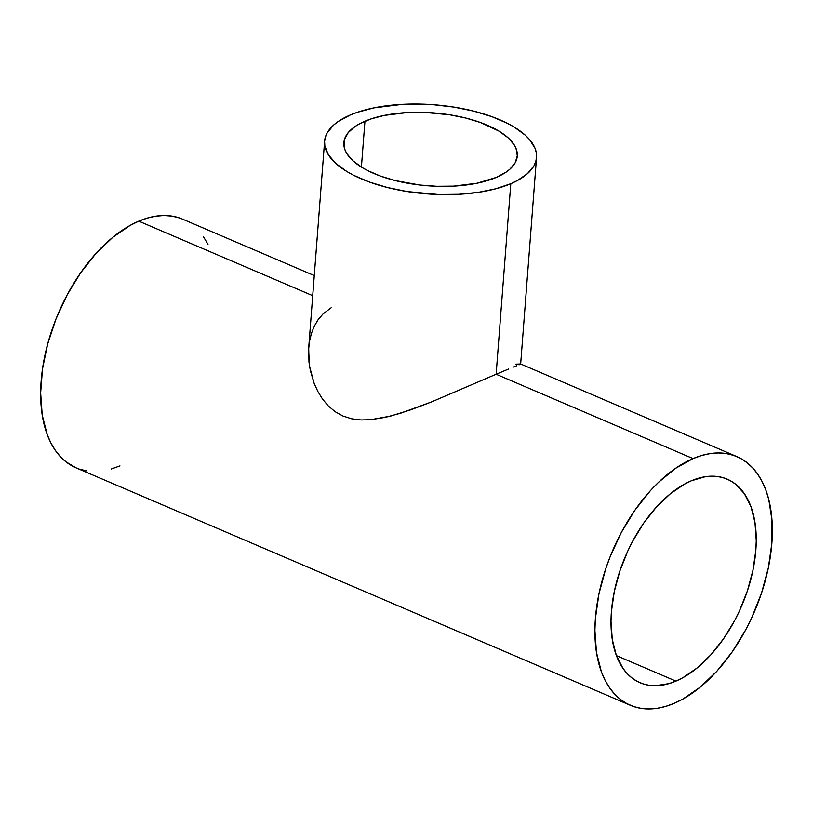<?xml version="1.0" encoding="UTF-8"?>
<svg xmlns="http://www.w3.org/2000/svg" width="813" height="813" viewBox="0 0 813 813"><rect width="100%" height="100%" fill="white"/><g stroke="black" fill="none" stroke-linecap="round" stroke-linejoin="round"><path stroke-width="1.22" d="M496.215 177.447A86.961 36.565 -175.6 0 1 399.01 181.472A86.961 36.565 -175.6 0 1 343.879 142.661A86.961 36.565 -175.6 0 1 364.946 121.218L361.409 167.082L364.946 121.218A86.961 36.565 -175.6 0 1 462.15 117.194A86.961 36.565 -175.6 0 1 517.281 156.005A86.961 36.565 -175.6 0 1 496.215 177.447L476.926 183.25L453.644 186.126L436.886 186.289L419.884 185.029L395.352 180.598L380.565 176.116L367.7 170.608L362.141 167.529L353.055 160.883L346.958 153.789L345.098 150.161L344.062 146.523L344.488 139.369L348.238 132.6L355.139 126.462L359.702 123.718L370.819 118.983L384.234 115.416L407.516 112.54L424.274 112.377L449.66 114.785L465.798 118.068L480.585 122.55L499.009 131.137L508.095 137.783L514.202 144.877L516.062 148.505L517.292 155.75L515.198 162.752L509.853 169.226L506.011 172.204L496.215 177.447M520.32 364.254L518.999 364.844L520.32 364.254M516.601 365.799L513.115 367.191L516.601 365.799M508.532 369.051L496.133 374.234L508.532 369.051M324.611 141.177L308.716 347.71L308.97 361.988L310.342 370.586L314.113 383.258L317.781 391.338L322.476 398.98L328.259 405.89L335.098 411.673L343.015 416.053L351.694 418.797L361.063 419.945L370.728 419.691L385.677 417.262L400.819 413.146L431.479 401.937L496.133 374.234L510.798 183.697A106.279 44.685 -175.6 0 1 391.988 188.616A106.279 44.685 -175.6 0 1 324.611 141.177A106.279 44.685 -175.6 0 1 350.352 114.968A106.279 44.685 -175.6 0 1 469.162 110.05A106.279 44.685 -175.6 0 1 536.539 157.488A106.279 44.685 -175.6 0 1 510.798 183.697L496.133 374.234L693.042 458.583A135.263 77.194 -66.8 0 1 736.893 456.611A135.263 77.194 -66.8 0 1 766.181 577.24A135.263 77.194 -66.8 0 1 674.211 703.316A135.263 77.194 -66.8 0 1 630.36 705.288A135.263 77.194 -66.8 0 1 601.071 584.669A135.263 77.194 -66.8 0 1 693.042 458.583L496.133 374.234L431.479 401.937L410.971 409.752L390.718 416.043L370.728 419.691L361.063 419.945L351.694 418.797L343.015 416.053L335.098 411.673L328.259 405.89L322.476 398.98L317.781 391.338L314.113 383.258L309.54 366.277L308.615 349.366L309.529 341.226L311.42 333.411L314.285 326.186L318.168 319.621L323.076 313.879L331.176 307.761M675.918 681.121A110.72 63.19 -66.8 0 1 640.024 682.727A110.72 63.19 -66.8 0 1 616.051 583.988A110.72 63.19 -66.8 0 1 691.335 480.788A110.72 63.19 -66.8 0 1 727.229 479.172A110.72 63.19 -66.8 0 1 751.202 577.911A110.72 63.19 -66.8 0 1 675.918 681.121L616.437 655.634L675.918 681.121L683.032 677.625L697.219 667.88L710.877 654.8L723.489 638.876L734.566 620.736L739.393 611.041L747.401 590.878L752.95 570.34L755.846 550.208L756.253 540.543L754.972 522.454L750.948 506.621L744.342 493.643L735.399 484.02L730.155 480.585L724.464 478.125L718.387 476.652L705.278 476.713L691.335 480.788L684.221 484.284L670.034 494.03L656.376 507.109L643.774 523.023L632.687 541.173L627.86 550.868L619.852 571.021L614.303 591.559L611.406 611.691L611 621.366L612.28 639.445L616.305 655.278L622.91 668.256L627.108 673.52L631.853 677.879L637.097 681.314L642.788 683.784L648.865 685.257L655.288 685.725L668.875 683.652L675.918 681.121M515.879 364.153L520.635 363.98L736.893 456.611M314.265 275.577L182.64 219.185A135.263 77.194 113.2 0 0 138.789 221.156L312.72 295.668L138.789 221.156A135.263 77.194 113.2 0 0 46.819 347.242A135.263 77.194 113.2 0 0 76.107 467.861L630.36 705.288M119.958 465.89L111.351 468.979M86.91 470.951L79.481 469.142M76.198 467.902L66.127 461.936L60.335 456.611L55.203 450.189L50.782 442.729L47.124 434.325L42.215 414.986L40.65 392.892L42.5 368.909L47.682 343.94L56.006 318.96L67.144 294.926L80.68 272.762L96.086 253.31L112.773 237.335L130.1 225.435L138.789 221.156L147.387 218.067L155.822 216.187L163.992 215.526L171.838 216.106L179.267 217.904M203.545 236.868L207.965 244.317M693.042 458.583L701.649 455.493L710.074 453.613L718.245 452.953L726.09 453.532L733.519 455.331L740.47 458.349L746.873 462.536L752.665 467.871L757.797 474.294L762.218 481.743L765.876 490.148L768.742 499.426L771.994 520.249L771.852 543.399L768.315 567.992L761.537 593.084L751.751 617.707L745.856 629.547L732.32 651.721L716.914 671.162L700.227 687.148L682.9 699.048L674.211 703.316L665.613 706.406L657.178 708.296L649.008 708.946L641.162 708.377L633.734 706.568L626.782 703.56L620.38 699.363L614.587 694.038L609.455 687.615L605.035 680.166L601.376 671.751L596.468 652.412L594.903 630.319L595.401 618.51L598.937 593.917L605.715 568.826L610.258 556.387L621.396 532.352L634.933 510.188L650.339 490.737L658.56 482.272L675.654 468.268L693.042 458.583M350.352 114.968L338.371 121.381L333.686 125.009L327.151 132.936L325.363 137.153L324.59 141.492L324.834 145.903L328.371 154.775L335.83 163.443L346.938 171.573L353.726 175.334L369.458 182.071L387.527 187.549L407.262 191.553L438.288 194.5L458.766 194.297L478.166 192.376L495.737 188.789L510.798 183.697L517.21 180.638L527.464 173.657L533.999 165.73L535.787 161.513L536.56 157.173L536.316 152.763L535.056 148.322L529.527 139.511L525.32 135.222L514.212 127.092L507.424 123.332L491.702 116.594L473.623 111.117L453.898 107.113L433.268 104.725L402.384 104.369L373.929 107.885L357.537 112.245L350.352 114.968M520.655 364.021L536.539 157.488"/></g></svg>
